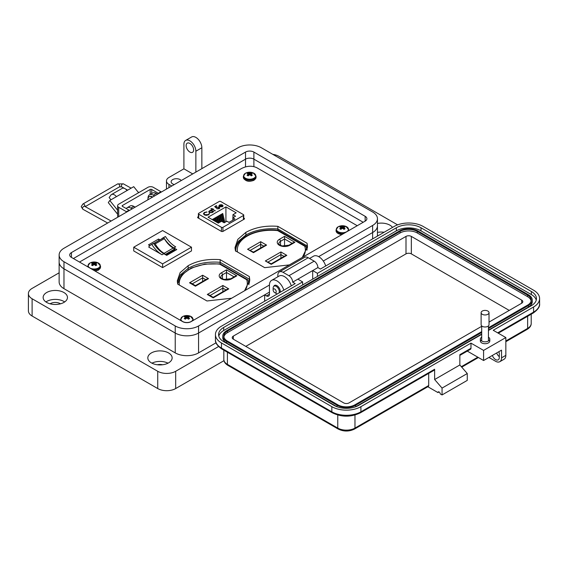 <?xml version="1.0" encoding="UTF-8"?>
<svg xmlns="http://www.w3.org/2000/svg" width="568" height="568" viewBox="0 0 568 568"><rect width="100%" height="100%" fill="white"/><g stroke="black" fill="none" stroke-linecap="round" stroke-linejoin="round"><path stroke-width="0.85" d="M244.567 290.766L249.778 279.861L249.331 276.566L249.707 281.181L249.331 279.193L220.128 262.295C207.803 261.351 197.153 263.36 188.171 268.323L180.553 274.713L177.365 282.189L180.553 274.713L188.171 268.323L188.171 269.608M302.282 257.446L307.494 246.54L307.047 243.239L307.423 247.861L307.047 245.873L277.844 228.975C265.519 228.031 254.862 230.033 245.887 234.996L238.269 241.393L235.081 248.869L238.269 241.393L245.887 234.996L245.887 236.295M307.047 249.842L307.047 245.873L277.844 228.975L277.844 230.338M249.331 283.162L249.331 279.193L220.128 262.295L220.128 263.914M306.94 250.197L306.287 247.03A1.612 1.292 161.6 0 0 304.76 246.221A34.037 19.653 180 0 1 303.83 255.777M284.554 246.221L284.554 236.331L294.891 242.302L293.28 242.685L288.913 245.206L282.062 245.93C279.2 244.638 278.128 243.871 278.86 243.615A5.694 3.287 180 0 1 280.528 241.293L284.554 238.965L292.137 243.345M247.584 249.274L253.477 252.128L264.972 245.497L266.584 245.106L253.477 252.675L247.584 249.274L260.691 241.705L266.584 245.106M260.691 247.96L260.691 241.705M265.348 260.953L271.234 263.815L285.2 255.749L286.812 255.366L271.234 264.354L265.348 260.953L280.926 251.965L280.926 258.22M248.926 284.767L248.23 280.549A1.612 1.292 161.6 0 0 246.704 279.74A34.037 19.653 180 0 1 245.468 289.836M202.641 275.224L208.527 278.625L206.915 279.009L195.42 285.647L191.146 283.176L189.534 282.793L202.641 275.224L202.641 281.479M226.497 279.74L226.497 269.85L236.835 275.821L235.223 276.204L230.864 278.718A1.612 0.93 60 0 1 231.666 278.803A7.306 4.217 180 0 1 221.335 278.803A7.306 4.217 180 0 1 221.335 272.832L226.497 269.85M222.869 291.732L222.869 285.477L228.762 288.878L213.185 297.873L207.292 294.472L222.869 285.477M208.527 278.625L195.42 286.194L189.534 282.793M228.762 288.878L227.15 289.268L213.185 297.327L208.903 294.856L207.292 294.472M249.331 276.566L220.128 259.661C207.803 258.717 197.153 260.726 188.171 265.689L180.106 272.683L177.301 280.876L177.727 284.142L206.965 300.976L231.645 298.221M198.388 216.649L197.692 217.047L197.735 217.729L221.584 231.503L222.77 231.524L244.425 219.021L243.736 217.963M197.692 217.7L197.692 217.047L197.735 217.729M244.425 219.021L244.382 218.339L244.382 219.049M357.236 225.716L256.679 167.659C252.036 165.529 247.023 165.792 241.641 168.44L79.492 262.054M307.047 243.239L277.844 226.341C265.519 225.397 254.862 227.406 245.887 232.369L237.822 239.355L235.017 247.556L235.443 250.822L264.681 267.656L289.361 264.901M277.844 226.341L277.844 228.975C265.519 228.031 254.862 230.033 245.887 234.996L245.887 232.369M220.128 259.661L220.128 262.295C207.803 261.351 197.153 263.36 188.171 268.323L188.171 265.689M222.933 231.432L222.933 227.314L243.423 215.478A1.058 0.611 180 0 0 243.736 215.045A1.058 0.611 180 0 0 243.423 214.619L220.689 201.491A1.058 0.611 0 0 0 219.191 201.491L198.701 213.319A1.058 0.611 0 0 0 198.388 213.753A1.058 0.611 0 0 0 198.701 214.186L221.435 227.314L221.435 231.41M222.585 205.808L223.011 205.73L222.478 206.738L219.532 206.724L218.9 205.971L219.489 205.005L221.222 204.665L222.542 205.062L219.958 206.553L222.074 206.56L222.528 205.595L223.125 205.9M222.585 205.999L222.528 205.595M212.446 209.542L211.58 209.635L212.091 209.336L210.927 208.662L212.95 208.839L213.305 209.045L212.801 209.336L215.336 210.806L212.446 209.542M209.457 213.724L208.541 214.846L206.219 215.386L204.302 214.86L203.451 213.689L204.374 212.446L206.929 211.928L204.757 212.695L203.99 213.731L204.686 214.676L208.136 214.612L209.436 213.369L208.136 214.612M236.174 212.815L232.951 214.683L235.571 216.195L232.837 217.778L234.925 218.985L228.996 222.407L226.909 221.201L224.168 222.777L221.548 221.264L218.318 223.132L208.065 217.203L225.922 206.894L236.174 212.815M222.933 227.314A1.058 0.611 180 0 1 221.435 227.314M212.964 211.85L212.333 212.595L209.315 212.602L208.712 211.75L209.351 210.863L211.104 210.529L210.565 210.217L210.927 210.011L213.816 211.679L212.972 211.75M218.751 207.327L216.919 207.37L216.252 207.994L214.676 206.617L216.301 205.68L216.706 205.914L215.364 206.688L216.188 207.412L219.12 207.128L219.731 207.945L219.134 208.733L216.813 208.783L218.751 208.484L218.751 207.327L219.156 208.009M222.074 206.56L219.958 206.553M221.222 204.665L222.542 205.282M219.489 205.005L221.222 204.885M218.9 206.191L219.489 205.226M222.074 206.78L222.528 205.815M212.801 209.336L215.151 210.913M212.446 209.13L212.95 209.059M211.282 208.463L212.446 209.351M212.091 209.336L211.772 209.741M204.686 214.676L208.136 214.832M203.997 213.838L204.686 214.889M204.374 212.446L206.929 212.148M203.451 213.795L204.374 212.666M232.951 217.707L232.951 214.683M225.922 221.769L225.922 206.894M223.401 222.329L221.889 216.096L221.889 213.973L222.727 213.49L224.878 222.372M219.908 222.216L218.85 215.726L219.688 215.244L221.193 221.47M214.384 220.853L214.292 218.361L215.13 217.878L216.089 221.839M216.394 222.017L215.812 217.48L216.649 216.997L218.105 223.004M212.773 219.922L212.773 219.234L213.611 218.751L214.072 220.675M218.389 223.089L217.331 216.607L218.169 216.124L219.674 222.344M221.428 221.335L220.37 216.976L220.37 214.846L221.208 214.363L223.096 222.152M232.837 217.778L232.837 220.192M211.104 210.529L209.351 211.083L208.719 211.864M210.927 210.011L213.625 211.793M218.751 208.484L219.17 208.115M217.168 208.577L218.751 208.704M219.12 207.128L219.724 208.058M216.578 207.1L219.12 207.348M216.188 207.412L216.578 207.32M215.364 206.688L216.188 207.632M214.832 206.745L216.301 205.893M219.39 206.006L219.638 206.546L221.832 205.282L219.638 206.546L219.39 205.893M221.889 213.973L223.998 222.677M218.85 215.726L220.356 221.953M214.292 218.361L214.981 221.201M215.812 217.48L216.99 222.365M212.773 219.234L212.964 220.036M217.331 216.607L218.836 222.826M220.37 214.846L221.981 221.513M212.482 211.8L211.985 212.602L209.677 212.617L209.223 211.85M219.39 205.786L219.638 206.326L219.866 205.204L221.832 205.062M209.706 211.069L212.02 211.055L212.496 211.686L211.985 212.389L209.677 212.396L209.209 211.743L209.706 211.069M154.681 243.331A1.058 0.611 -120 0 0 154.191 243.26L163.314 237.992A1.058 0.611 60 0 1 163.804 238.063A1.058 0.611 60 0 1 164.344 238.631L155.22 243.899A1.058 0.611 -120 0 0 154.681 243.331M150.96 244.822A17.43 10.061 60 0 1 151.805 244.417A22.031 12.716 -120 0 0 162.05 254.762L148.717 247.066A17.43 10.061 60 0 1 150.96 244.822L152.756 243.786A17.43 10.061 60 0 1 153.601 243.381A22.031 12.716 -120 0 0 163.847 253.726L166.694 255.373L176.762 249.558L173.907 247.918A22.031 12.716 60 0 1 163.669 237.566A17.43 10.061 -120 0 0 162.824 237.971A17.43 10.061 -120 0 0 161.56 238.943M159.97 239.866L158.55 239.05L148.482 244.858L149.853 245.646M133.736 247.201L162.611 230.537L191.48 247.201L162.611 263.871L133.736 247.201L133.736 250.928L162.611 267.599L191.48 250.928L191.48 247.201M166.559 255.295L174.823 250.524L174.823 249.792A1.115 0.646 60 0 0 174.468 249.146A3.848 2.222 60 0 0 173.204 248.053L164.074 253.321A3.848 2.222 60 0 1 165.345 254.414A1.115 0.646 60 0 1 165.551 254.712M164.031 253.292A17.381 10.032 60 0 1 155.22 243.899M163.314 237.992A19.042 10.991 -120 0 0 162.611 238.34L153.679 243.502A19.042 10.991 60 0 1 154.191 243.26M173.155 248.024A17.381 10.032 60 0 1 164.344 238.631M174.823 249.792L165.927 254.933M174.823 249.977L175.434 250.325M158.55 239.05L158.848 240.512M162.611 263.871L162.611 267.599M151.805 244.417L153.601 243.381M173.907 247.918L175.704 246.881A22.031 12.716 60 0 1 165.465 236.529L163.669 237.566M165.465 236.529A17.43 10.061 -120 0 0 164.613 236.934L162.824 237.971M117.604 214.207L108.289 202.613L109.78 200.49L116.433 196.649A5.787 3.344 -120 0 0 111.491 194.547A5.787 3.344 -120 0 0 110.838 195.151L109.148 197.557L110.959 199.808M138.585 192.715L133.721 186.666L127.069 190.507A5.787 3.344 -120 0 0 122.127 188.406L111.491 194.547M113.43 198.374A1.555 0.902 60 0 1 113.607 198.211A1.555 0.902 60 0 1 113.848 198.14L113.422 198.388M117.604 210.217L109.78 200.49M150.193 194.412L150.193 189.471L122.454 205.481A1.072 0.618 0 0 0 122.141 205.921A1.072 0.618 0 0 0 122.454 206.361L129.05 210.167A6.347 3.664 -120 0 1 129.476 210.437M161.39 192.012A6.347 3.664 -120 0 0 160.964 191.736L153.282 187.305A3.763 2.173 0 0 0 147.964 187.305L118.705 204.196A3.763 2.173 0 0 0 117.604 205.73L117.604 216.089A3.763 2.173 0 0 0 118.002 217.061M117.604 205.73A3.763 2.173 0 0 0 118.705 207.263L126.387 211.701L129.05 210.167M150.193 189.471A1.072 0.618 180 0 1 151.713 189.471L158.302 193.276A6.347 3.664 60 0 1 158.728 193.546M126.813 211.97A6.347 3.664 -120 0 0 126.387 211.701M318.648 256.63L372.629 225.46A16.493 9.521 0 0 0 377.457 218.73A16.493 9.521 0 0 0 372.629 211.992L261.365 147.758A16.493 9.521 0 0 0 238.042 147.758L63.971 248.251A16.493 9.521 0 0 0 59.136 254.989A16.493 9.521 0 0 0 63.971 261.72L175.228 325.961A16.493 9.521 0 0 0 198.559 325.961L269.445 285.037M253.889 152.075L365.153 216.309A5.921 3.422 180 0 1 366.885 218.73A5.921 3.422 180 0 1 365.153 221.144L191.082 321.644A5.921 3.422 180 0 1 182.704 321.644L71.447 257.403A5.921 3.422 180 0 1 69.715 254.989A5.921 3.422 180 0 1 71.447 252.568L245.518 152.075A5.921 3.422 180 0 1 253.889 152.075L253.889 159.154L363.208 222.266L253.889 159.154A5.921 3.415 0 0 0 245.518 159.154A5.921 3.422 180 0 1 253.889 159.154A5.921 3.422 180 0 0 245.518 159.154L73.393 258.532M283.815 290.17A10.572 6.106 -120 0 0 271.632 280.365A10.572 6.106 -120 0 0 269.445 285.207L269.445 294.181A4.232 2.442 60 0 1 268.565 296.12A4.232 2.442 60 0 1 266.449 295.914L264.66 294.877L198.559 333.04A16.493 9.521 180 0 1 175.235 333.04L63.971 268.806A16.493 9.521 180 0 1 59.136 262.068A16.493 9.521 0 0 0 63.971 268.806L175.228 333.04A16.493 9.521 0 0 0 198.559 333.04L269.445 292.115M372.629 238.894L372.629 232.539A16.493 9.521 0 0 0 377.457 225.808A16.493 9.521 180 0 1 372.629 232.539L323.284 261.031L372.629 232.539L372.629 225.46M273.137 289.928A2.187 1.264 60 0 1 274.678 289.034A2.187 1.264 60 0 1 276.226 291.711A2.187 1.264 60 0 1 274.678 292.605A2.187 1.264 60 0 1 273.137 289.928L273.137 288.139A4.374 2.52 60 0 1 274.039 286.137A4.374 2.52 60 0 1 276.226 286.357A4.374 2.52 60 0 1 279.101 292.889M277.354 293.897A4.374 2.52 60 0 1 276.226 293.493L274.678 292.605L276.226 293.493M152.373 197.217A5.9 3.408 -120 0 0 149.15 196.755A5.9 3.408 -120 0 0 147.936 199.773M152.707 197.025A5.9 3.408 -120 0 0 149.483 196.564A5.9 3.408 -120 0 0 149.32 196.67M135.219 207.114A5.9 3.408 -120 0 0 134.14 206.574M378.657 235.408A6.873 3.969 0 0 0 377.457 235.784M60.485 303.816A6.873 3.969 0 0 0 60.158 303.61A6.873 3.969 0 0 0 50.105 303.816M162.583 364.762A6.873 3.969 0 0 0 157.371 364.762M189.889 143.434A5.289 3.053 -120 0 0 187.241 143.172A5.289 3.053 -120 0 0 186.432 147.41A5.289 3.053 -120 0 0 189.889 152.068A5.289 3.053 -120 0 0 192.531 152.331A5.289 3.053 -120 0 0 193.34 148.092A5.289 3.053 -120 0 0 189.889 143.434M171.792 186.006L168.952 184.366A8.456 4.885 180 0 1 166.474 180.908A8.456 4.885 180 0 1 168.952 177.457L183.904 168.824L183.904 144.3A8.463 4.885 60 0 1 185.658 140.424A8.463 4.885 60 0 1 189.889 140.843A8.463 4.885 60 0 1 195.868 151.209L195.868 172.104M201.853 168.646L201.853 147.751A8.463 4.885 -120 0 0 195.868 137.392A8.463 4.885 -120 0 0 191.636 136.973L185.658 140.424M64.667 301.942A12.162 7.022 0 0 0 63.893 301.452A12.162 7.022 0 0 0 45.923 301.942M46.697 302.432A12.162 7.022 180 0 1 43.133 297.469A12.162 7.022 180 0 1 50.644 290.979A12.162 7.022 180 0 1 63.893 292.506A12.162 7.022 180 0 1 67.457 297.469A12.162 7.022 180 0 1 59.952 303.951A12.162 7.022 180 0 1 46.697 302.432M168.022 363.172A12.162 7.022 0 0 0 151.933 363.172M151.379 362.867A12.162 7.022 180 0 1 147.815 357.904A12.162 7.022 180 0 1 155.32 351.422A12.162 7.022 180 0 1 168.575 352.941A12.162 7.022 180 0 1 172.139 357.904A12.162 7.022 180 0 1 164.628 364.393A12.162 7.022 180 0 1 151.379 362.867M181.263 180.539A5.289 3.053 0 0 0 180.162 179.616A5.289 3.053 0 0 0 174.404 178.956A5.289 3.053 0 0 0 171.138 181.774A5.289 3.053 0 0 0 172.686 183.933A5.289 3.053 0 0 0 174.284 184.564M384.138 232.248A12.162 7.022 0 0 0 377.457 232.411M377.457 223.465A12.162 7.022 180 0 1 389.904 225.162A12.162 7.022 180 0 1 392.516 227.413M273.769 286.343A4.757 2.748 60 0 1 274.543 285.406A4.757 2.748 60 0 1 276.921 285.64A4.757 2.748 60 0 1 280.209 292.25M218.552 346.537L175.682 371.287A12.688 7.327 180 0 1 157.734 371.287L32.113 298.761A12.688 7.327 180 0 1 28.4 293.585L28.4 310.852A12.688 7.327 0 0 0 32.113 316.028L157.734 388.555A12.688 7.327 0 0 0 175.682 388.555L223.984 360.666M28.4 293.585A12.688 7.327 180 0 1 32.113 288.402L59.136 272.803M272.789 154.354A12.688 7.327 180 0 1 278.867 156.306L397.614 224.864M216.039 342.809L198.559 352.898A16.493 9.521 180 0 1 175.235 352.898L63.971 288.665A16.493 9.521 180 0 1 59.136 281.927L59.136 254.989M132.159 208.882L130.81 208.108L133.807 206.376L135.156 207.157M154.595 195.932L153.246 195.158L156.236 193.425L157.584 194.206M183.904 168.824L192.729 173.914M325.698 265.987A10.572 6.106 -120 0 0 313.515 256.189L309.539 258.483M264.66 294.877L264.66 301.232M291.299 285.846A10.572 6.106 -120 0 0 279.115 276.048L271.632 280.365M148.021 198.523A7.405 4.274 60 0 1 149.54 194.788L152.536 193.063A7.405 4.274 60 0 1 156.236 193.425M149.54 194.788A7.405 4.274 60 0 1 153.246 195.158M126.252 208.548A7.405 4.274 60 0 1 127.111 207.739L130.1 206.014A7.405 4.274 60 0 1 133.807 206.376M127.111 207.739A7.405 4.274 60 0 1 130.81 208.108M481.707 337.186A4.721 2.726 0 0 0 480.35 339.103A4.721 2.726 0 0 0 483.261 341.616A4.721 2.726 0 0 0 488.409 341.027A4.721 2.726 0 0 0 489.793 339.103A4.721 2.726 0 0 0 488.437 337.186M489.793 339.103L489.793 340.985A4.721 2.726 180 0 1 488.409 342.909A4.721 2.726 180 0 1 483.261 343.505A4.721 2.726 180 0 1 480.35 340.985L480.35 339.103M439.085 391.941L437.971 392.587L427.832 386.73M338.201 429.046A2.095 1.214 -60 0 1 337.761 428.087L227.399 364.365A2.095 1.214 -60 0 0 227.832 365.323L338.201 429.046C343.647 431.68 349.093 431.68 354.538 429.046L428.265 386.481A2.095 1.214 -120 0 0 428.698 385.523L428.698 373.382M332.266 412.773A2.095 1.214 -60 0 1 331.833 411.814L221.463 348.092A2.095 1.214 -60 0 0 221.896 349.05L332.266 412.773C341.666 417.288 351.067 417.288 360.474 412.773L434.2 370.208A2.095 1.214 -120 0 0 434.634 369.25L434.634 379.523L442.053 388.086L442.053 394.938L440.193 393.873A1.576 0.909 -120 0 0 439.511 392.289A1.576 0.909 -120 0 0 438.297 391.863A1.576 0.909 -120 0 0 437.971 392.587M467.286 351.102L483.588 360.51L483.588 350.406L470.978 343.122L470.978 348.262L459.853 354.688L459.853 364.968L467.265 373.531L467.265 380.382L442.053 394.938M277.83 276.786L277.83 275.295A7.341 4.239 -120 0 1 279.357 271.93A7.341 4.239 -120 0 1 283.027 272.299L288.956 275.721A5.247 3.025 -120 0 1 292.669 282.147L295.19 283.602L221.463 326.167A20.562 11.871 0 0 0 215.442 334.559A20.562 11.871 0 0 0 221.463 342.951L331.833 406.674L331.833 411.814A20.562 11.871 180 0 0 360.907 411.814L434.634 369.25M467.265 373.531L442.053 388.086M459.853 364.968L434.634 379.523M470.978 343.122L360.907 406.674A20.562 11.871 180 0 1 331.833 406.674M483.588 350.406L505.839 337.555L493.23 330.278L533.579 306.983A20.562 11.871 0 0 0 539.6 298.591A20.562 11.871 0 0 0 533.579 290.198L423.21 226.476A20.562 11.871 0 0 0 394.135 226.476L320.409 269.04L317.888 267.585A5.247 3.025 -120 0 0 314.175 261.159L308.246 257.737A7.341 4.239 -120 0 0 304.576 257.375L279.357 271.93M312.691 279.151L312.691 270.581L317.888 267.585M292.669 282.147L312.691 270.581L317.441 273.322L396.357 227.761A17.409 10.054 180 0 1 420.987 227.761L531.35 291.483A17.409 10.054 180 0 1 536.455 298.591A17.409 10.054 180 0 1 531.35 305.698L488.437 330.477M470.978 348.262A2.095 1.214 60 0 1 470.545 349.228L459.853 355.398M481.707 334.36L358.678 405.389A17.409 10.054 180 0 1 334.055 405.389L223.685 341.666A17.409 10.054 180 0 1 218.588 334.559A17.409 10.054 180 0 1 223.685 327.452L302.609 281.891L297.859 279.151M483.588 360.51L501.537 350.151L501.537 357.854A8.392 4.842 60 0 1 499.797 361.695A8.392 4.842 60 0 1 495.601 361.284L488.927 357.428M492.342 355.454A5.247 3.025 -120 0 0 498.221 359.828A5.247 3.025 -120 0 0 499.307 357.428L499.307 353.999A5.247 3.025 -120 0 0 498.86 351.691M496.645 352.969A5.247 3.025 -120 0 0 499.307 356.69M505.839 337.555L505.839 355.369A8.392 4.842 60 0 1 504.1 359.217L499.797 361.695M218.794 336.1A17.409 10.054 180 0 1 223.685 330.533L302.609 284.973L302.609 281.891M317.441 273.322L317.441 276.41L396.357 230.842A17.409 10.054 180 0 1 420.987 230.842L531.35 294.565A17.409 10.054 180 0 1 536.249 300.131M317.441 276.41L302.609 284.973M481.707 332.479L355.717 405.218A13.22 7.632 180 0 1 337.023 405.218L337.023 406.759A13.22 7.632 180 0 1 337.023 406.759L226.653 343.036A13.22 7.632 180 0 1 222.784 337.64L222.784 336.1A13.22 7.632 180 0 1 226.653 330.704L399.325 231.013A13.22 7.632 180 0 1 418.02 231.013L528.389 294.735A13.22 7.632 180 0 1 532.259 300.131A13.22 7.632 180 0 1 528.389 305.527L488.437 328.595M532.259 300.131L532.259 301.672A13.22 7.632 180 0 1 528.389 307.068L488.437 330.136M481.707 334.019L355.717 406.759A13.22 7.632 180 0 1 355.696 406.766L355.717 405.218M337.023 405.218L226.653 341.496A13.22 7.632 180 0 1 222.784 336.1M481.707 331.62L354.972 404.792A12.169 7.022 180 0 1 337.761 404.792L227.399 341.07A12.169 7.022 180 0 1 223.835 336.1A12.169 7.022 180 0 1 227.399 331.137L400.071 231.446A12.169 7.022 180 0 1 417.274 231.446L527.644 295.161A12.169 7.022 180 0 1 531.208 300.131A12.169 7.022 180 0 1 527.644 305.101L488.437 327.736M223.906 336.874A12.169 7.022 180 0 1 227.399 332.678L400.071 232.986A12.169 7.022 180 0 1 417.274 232.986L527.644 296.702A12.169 7.022 180 0 1 531.137 300.905M481.707 326.309L349.036 402.904A3.777 2.18 180 0 1 343.697 402.904L233.327 339.188A3.777 2.18 180 0 1 232.227 337.64A3.777 2.18 180 0 1 233.327 336.1L405.999 236.409A3.777 2.18 180 0 1 411.346 236.409L521.708 300.131A3.777 2.18 180 0 1 522.816 301.672A3.777 2.18 180 0 1 521.708 303.213L489.027 322.084M245.788 346.381L405.999 253.882A3.777 2.18 180 0 1 411.346 253.882L509.248 310.412M489.027 312.684L489.027 324.704A3.955 2.279 180 0 1 487.862 326.323A3.955 2.279 180 0 1 483.56 326.813A3.955 2.279 180 0 1 481.117 324.704L481.117 312.684A3.955 2.279 180 0 1 482.275 311.072A3.955 2.279 180 0 1 486.584 310.575A3.955 2.279 180 0 1 489.027 312.684A3.955 2.279 180 0 1 487.862 314.303A3.955 2.279 180 0 1 483.56 314.793A3.955 2.279 180 0 1 481.117 312.684M363.2 222.266L253.889 159.154L253.889 166.609M247.556 173.07A3.032 1.754 -0 0 0 247.066 173.439A9.202 4.828 55.8 0 1 247.996 173.723A9.18 2.4 72.4 0 1 248.216 173.986A9.18 3.323 99.2 0 0 247.996 174.34A9.202 5.758 115.5 0 0 247.066 175.178A3.032 1.754 0 0 0 247.556 175.547A3.032 1.754 0 0 0 248.202 175.832A9.202 4.828 -55.8 0 1 249.174 175.015A9.18 6.44 -32.3 0 1 249.707 174.852A9.18 6.44 32.3 0 1 250.239 175.015A9.202 4.828 55.8 0 1 251.205 175.832A3.032 1.754 0 0 0 251.851 175.547A3.032 1.754 0 0 0 252.341 175.178A9.202 5.758 -115.5 0 0 251.411 174.34A9.18 3.323 -99.2 0 0 251.198 173.986A9.18 2.4 -72.4 0 1 251.411 173.723A9.202 4.828 -55.8 0 1 252.341 173.439A3.032 1.754 0 0 0 251.205 172.786A9.202 5.758 115.5 0 0 250.239 173.048A9.18 7.363 140.4 0 0 249.707 173.126A9.18 7.363 -140.4 0 0 249.174 173.048A9.202 5.758 -115.5 0 0 248.202 172.786A3.032 1.754 -0 0 0 247.556 173.07M245.44 173.268A6.028 3.479 -0 0 0 245.44 178.189A6.028 3.479 -0 0 0 253.967 178.189A6.028 3.479 -0 0 0 253.2 172.892L253.2 172.892A9.202 9.202 0 0 0 246.207 172.892L246.207 172.892A6.028 3.479 -0 0 0 245.44 173.268M248.124 175.803L247.996 174.34M248.408 175.647L248.216 173.986M248.543 175.533L248.202 172.786M249.054 175.107L249.174 173.048M249.707 174.852L249.707 173.126M250.353 175.107L250.239 173.048M250.871 175.533L251.205 172.786M251.006 175.647L251.198 173.986M251.283 175.803L251.411 174.34M340.275 226.596A3.032 1.754 -0 0 0 339.785 226.973A9.202 4.828 55.8 0 1 340.715 227.257A9.18 2.4 72.4 0 1 340.928 227.519A9.18 3.323 99.2 0 0 340.715 227.867A9.202 5.758 115.5 0 0 339.785 228.705A3.032 1.754 0 0 0 340.275 229.074A3.032 1.754 0 0 0 340.921 229.358A9.202 4.828 -55.8 0 1 341.886 228.549A9.18 6.44 -32.3 0 1 342.419 228.379A9.18 6.44 32.3 0 1 342.951 228.549A9.202 4.828 55.8 0 1 343.924 229.358A3.032 1.754 0 0 0 344.57 229.074A3.032 1.754 0 0 0 345.06 228.705A9.202 5.758 -115.5 0 0 344.13 227.867A9.18 3.323 -99.2 0 0 343.917 227.519A9.18 2.4 -72.4 0 1 344.13 227.257A9.202 4.828 -55.8 0 1 345.06 226.973A3.032 1.754 0 0 0 343.924 226.32A9.202 5.758 115.5 0 0 342.951 226.575A9.18 7.363 140.4 0 0 342.419 226.653A9.18 7.363 -140.4 0 0 341.886 226.575A9.202 5.758 -115.5 0 0 340.921 226.32A3.032 1.754 -0 0 0 340.275 226.596M338.159 226.795A6.028 3.479 -0 0 0 338.159 231.723A6.028 3.479 -0 0 0 346.686 231.723A6.028 3.479 -0 0 0 345.919 226.419L345.919 226.419A9.202 9.202 0 0 0 338.926 226.419L338.926 226.419A6.028 3.479 -0 0 0 338.159 226.795M340.843 229.337L340.715 227.867M341.119 229.174L340.928 227.519M341.254 229.06L340.921 226.32M341.773 228.641L341.886 226.575M342.419 228.379L342.419 226.653M343.072 228.641L342.951 226.575M343.59 229.06L343.924 226.32M343.718 229.174L343.917 227.519M344.002 229.337L344.13 227.867M184.749 316.39A3.032 1.754 -0 0 0 184.259 316.759A9.202 4.828 55.8 0 1 185.189 317.043A9.18 2.4 72.4 0 1 185.402 317.306A9.18 3.323 99.2 0 0 185.189 317.661A9.202 5.758 115.5 0 0 184.259 318.499A3.032 1.754 0 0 0 184.749 318.868A3.032 1.754 0 0 0 185.395 319.152A9.202 4.828 -55.8 0 1 186.361 318.336A9.18 6.44 -32.3 0 1 186.893 318.172A9.18 6.44 32.3 0 1 187.426 318.336A9.202 4.828 55.8 0 1 188.399 319.152A3.032 1.754 0 0 0 189.045 318.868A3.032 1.754 0 0 0 189.534 318.499A9.202 5.758 -115.5 0 0 188.604 317.661A9.18 3.323 -99.2 0 0 188.391 317.306A9.18 2.4 -72.4 0 1 188.604 317.043A9.202 4.828 -55.8 0 1 189.534 316.759A3.032 1.754 0 0 0 188.399 316.106A9.202 5.758 115.5 0 0 187.426 316.369A9.18 7.363 140.4 0 0 186.893 316.447A9.18 7.363 -140.4 0 0 186.361 316.369A9.202 5.758 -115.5 0 0 185.395 316.106A3.032 1.754 -0 0 0 184.749 316.39M182.633 316.589A6.028 3.479 -0 0 0 182.633 321.509A6.028 3.479 -0 0 0 191.16 321.509A6.028 3.479 -0 0 0 190.394 316.213L190.394 316.213A9.202 9.202 0 0 0 183.4 316.213L183.4 316.213A6.028 3.479 -0 0 0 182.633 316.589M185.317 319.124L185.189 317.661M185.594 318.967L185.402 317.306M185.729 318.854L185.395 316.106M186.247 318.428L186.361 316.369M186.893 318.172L186.893 316.447M187.546 318.428L187.426 316.369M188.065 318.854L188.399 316.106M188.193 318.967L188.391 317.306M188.477 319.124L188.604 317.661M92.03 262.863A3.032 1.754 -0 0 0 91.54 263.232A9.202 4.828 55.8 0 1 92.47 263.516A9.18 2.4 72.4 0 1 92.691 263.779A9.18 3.323 99.2 0 0 92.47 264.134A9.202 5.758 115.5 0 0 91.54 264.972A3.032 1.754 0 0 0 92.03 265.341A3.032 1.754 0 0 0 92.676 265.625A9.202 4.828 -55.8 0 1 93.649 264.809A9.18 6.44 -32.3 0 1 94.181 264.638A9.18 6.44 32.3 0 1 94.714 264.809A9.202 4.828 55.8 0 1 95.68 265.625A3.032 1.754 0 0 0 96.326 265.341A3.032 1.754 0 0 0 96.816 264.972A9.202 5.758 -115.5 0 0 95.886 264.134A9.18 3.323 -99.2 0 0 95.672 263.779A9.18 2.4 -72.4 0 1 95.886 263.516A9.202 4.828 -55.8 0 1 96.816 263.232A3.032 1.754 0 0 0 95.68 262.579A9.202 5.758 115.5 0 0 94.714 262.835A9.18 7.363 140.4 0 0 94.181 262.92A9.18 7.363 -140.4 0 0 93.649 262.835A9.202 5.758 -115.5 0 0 92.676 262.579A3.032 1.754 -0 0 0 92.03 262.863M89.914 263.055A6.028 3.479 -0 0 0 89.914 267.982A6.028 3.479 -0 0 0 98.442 267.982A6.028 3.479 -0 0 0 97.675 262.679L97.675 262.679A9.202 9.202 0 0 0 90.681 262.679L90.681 262.679A6.028 3.479 -0 0 0 89.914 263.055M92.598 265.597L92.47 264.134M92.882 265.441L92.691 263.779M93.017 265.32L92.676 262.579M93.528 264.901L93.649 262.835M94.181 264.638L94.181 262.92M94.828 264.901L94.714 262.835M95.346 265.32L95.68 262.579M95.481 265.441L95.672 263.779M95.758 265.597L95.886 264.134M294.891 242.302L289.723 245.284A7.306 4.217 180 0 1 279.385 245.284A7.306 4.217 180 0 1 279.385 239.32L284.554 236.331M280.926 251.965L286.812 255.366M306.287 247.03A1.612 1.612 0 0 0 305.563 246.143A1.612 0.93 -60 0 0 304.76 246.221L277.759 230.636A34.037 19.653 0 0 0 237.481 251.993M279.385 239.32A1.612 0.93 60 0 1 280.528 241.293L280.528 245.383M289.723 245.284A1.612 0.93 -120 0 0 288.913 245.206M250.339 250.318L260.691 244.339L263.829 246.15M268.103 261.997L280.926 254.592L284.064 256.409M305.563 246.143L278.569 230.558A1.612 0.93 120 0 0 277.759 230.636L277.937 230.352C257.183 227.704 235.216 237.814 235.684 251.248M220.512 264.07A1.612 0.93 120 0 0 219.709 264.156L246.704 279.74A1.612 0.93 -60 0 1 247.513 279.662L220.512 264.07A1.612 1.612 0 0 0 219.887 263.864L204.842 264.099L191.302 267.975L181.639 274.891L177.656 283.858M179.353 285.079A34.037 19.653 180 0 1 219.709 264.156L219.887 263.864M205.779 279.669L202.641 277.858L192.282 283.837M222.471 278.902L222.471 274.805A5.694 3.287 0 0 0 220.803 277.134C220.072 277.39 221.144 278.157 224.012 279.449L230.864 278.718M234.08 276.864L226.497 272.484L222.471 274.805A1.612 0.93 -120 0 0 221.335 272.832M226.007 289.921L222.869 288.111L210.046 295.516M236.835 275.821L231.666 278.803M198.701 218.282L198.701 214.186M243.423 215.478L243.423 219.603M162.05 254.762L163.847 253.726M173.204 248.053L164.074 253.321M174.468 249.146L165.345 254.414M122.454 205.481L122.454 206.361M127.069 190.507L116.433 196.649M158.302 193.276L160.964 191.736M151.713 193.539L151.713 189.471M118.705 216.656L118.705 207.263M175.228 325.961L175.235 352.898M198.559 352.898L198.559 325.961M63.971 261.72L63.971 288.665M365.153 216.309L365.153 221.144M245.518 152.075L245.518 166.871M71.447 252.568L71.447 257.403M32.113 316.028L32.113 298.761M168.952 184.366L168.952 187.646M175.682 371.287L175.682 388.555M157.734 371.287L157.734 388.555M266.449 295.914L269.445 294.188M195.868 151.209L201.853 147.751M131.13 188.164L123.405 183.869A1.718 1.008 119 0 0 122.546 183.954A1.718 1.008 119 0 0 121.36 186.07A1.718 1.008 119 0 0 121.737 186.872L119.386 186.9L85.207 206.631M123.405 183.869L117.668 183.925A1.718 0.994 60 0 1 118.982 184.38A1.718 0.994 60 0 1 119.742 186.091A1.718 0.994 60 0 1 119.742 186.112A1.718 0.994 60 0 1 119.386 186.9M117.668 183.925L82.892 204.004A1.718 0.994 60 0 1 84.206 204.452A1.718 0.994 60 0 1 84.966 206.163A1.718 0.994 60 0 1 84.966 206.191A1.718 0.994 60 0 1 84.937 206.475M82.892 204.004L81.196 206.688L82.914 209.28A1.718 1.008 -61 0 1 82.537 208.484A1.718 1.008 -61 0 1 83.723 206.369A1.718 1.008 -61 0 1 84.582 206.283L111.129 221.023M227.399 352.231L227.399 364.365A12.169 7.022 180 0 1 223.835 359.395L223.835 350.172M354.538 429.046A2.095 1.214 -120 0 0 354.972 428.087A12.169 7.022 180 0 1 337.761 428.087L337.761 415.038M428.698 385.523L354.972 428.087L354.972 415.038M505.839 341.695L527.21 329.355A2.095 1.214 -120 0 0 527.644 328.396L505.839 340.985M477.802 357.173L461.337 366.68M527.21 329.355C529.923 327.629 531.257 325.649 531.208 323.426A12.169 7.022 180 0 1 527.644 328.396L527.644 316.255M360.907 406.674L360.907 411.814A2.095 1.214 -120 0 1 360.474 412.773M283.027 272.299L308.246 257.737M288.956 275.721L314.175 261.159M221.463 342.951L221.463 348.092A20.562 11.871 180 0 1 215.442 339.7L215.442 334.559M501.537 357.854L505.839 355.369M223.685 327.452L223.685 330.533M531.35 291.483L531.35 294.565M420.987 227.761L420.987 230.842M396.357 227.761L396.357 230.842M533.579 306.983L533.579 312.123A20.562 11.871 0 0 0 539.6 303.731L539.6 298.591M497.682 332.848L533.579 312.123A2.095 1.214 -120 0 1 533.146 313.082C537.896 309.723 540.047 306.606 539.6 303.731M226.653 343.036L226.653 341.496M528.389 307.068L528.389 305.527M527.644 295.161L527.644 296.702M417.274 231.446L417.274 232.986M400.071 231.446L400.071 232.986M227.399 331.137L227.399 332.678M521.708 300.131L521.708 303.213M411.346 236.409L411.346 253.882M405.999 236.409L405.999 253.882M233.327 336.1L233.327 339.188M246.207 172.892L245.404 173.283L243.36 176.293A6.347 3.664 -0 0 0 245.22 178.884A6.347 3.664 -0 0 0 254.194 178.884A6.347 3.664 -0 0 0 256.054 176.293L256.054 177.287A6.347 3.664 -0 0 1 254.194 179.878A6.347 3.664 -0 0 1 245.22 179.878A6.347 3.664 -0 0 1 243.36 177.287C244.95 181.22 248.5 182.221 254.002 180.297L256.054 177.287M338.926 226.419L338.123 226.809L336.079 229.82A6.347 3.664 -0 0 0 337.932 232.411A6.347 3.664 -0 0 0 343.967 233.377M341.46 234.825L336.079 230.814A6.347 3.664 -0 0 0 337.932 233.405A6.347 3.664 -0 0 0 342.064 234.477M348.575 230.714A6.347 3.664 -0 0 0 348.766 229.82L348.766 230.601M183.4 316.213L182.598 316.603L180.553 319.614A6.347 3.664 -0 0 0 180.745 320.508M193.049 320.508A6.347 3.664 -0 0 0 193.241 319.614L193.241 320.395M92.627 269.637A6.347 3.664 -0 0 0 98.669 268.671A6.347 3.664 -0 0 0 100.529 266.08L100.529 267.081A6.347 3.664 -0 0 1 98.669 269.672A6.347 3.664 -0 0 1 94.537 270.737M90.681 262.679L89.879 263.076L87.834 266.08A6.347 3.664 -0 0 0 88.026 266.981M278.569 230.558A1.612 1.612 0 0 0 277.937 230.352M248.23 280.549A1.612 1.612 0 0 0 247.513 279.662M198.388 213.753L198.388 218.105M243.736 215.045L243.736 219.418M377.457 236.103L377.457 218.73M275.672 285.193L274.039 286.137M166.474 180.908L166.474 189.073M127.665 190.159L125.052 188.711M124.832 188.59L121.737 186.872M82.914 209.28L107.664 223.025M138.954 192.502L137.974 191.963M227.832 365.323C225.113 363.598 223.785 361.624 223.835 359.395M461.741 367.148L478.412 357.528M531.208 323.426L531.208 314.196M221.896 349.05C217.146 345.692 214.995 342.575 215.442 339.7M498.292 333.203L533.146 313.082M481.707 341.013L481.707 325.904M488.437 341.013L488.437 325.904M243.36 176.293L243.36 177.287M256.054 176.293L253.2 172.892M336.079 229.82L336.079 230.814M348.766 229.82L345.919 226.419M180.553 319.614L180.553 320.395M193.241 319.614L190.394 316.213M100.529 267.081L98.477 270.091L95.14 271.085M87.834 266.08L87.834 266.868M100.529 266.08L97.675 262.679"/></g></svg>
